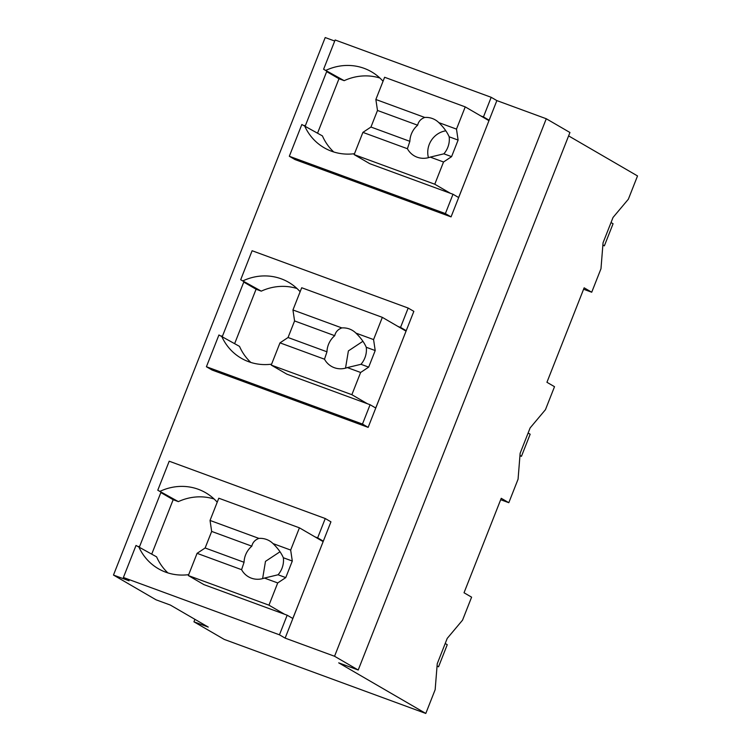 <?xml version="1.0" encoding="UTF-8"?>
<svg xmlns="http://www.w3.org/2000/svg" width="751" height="751" viewBox="0 0 751 751"><rect width="100%" height="100%" fill="white"/><g stroke="black" fill="none" stroke-linecap="round" stroke-linejoin="round"><path stroke-width="1.13" d="M139.451 546.897L160.855 492.553L163.455 493.51L157.776 490.215L169.2 461.208L325.258 518.528L330.938 521.832L285.136 638.115L334.552 656.261L358.218 670.014L338.71 662.851L425.798 713.45L224.23 639.411L193.936 621.809L208.243 627.066L170.374 605.071L156.067 599.814L113.476 575.059L325.202 37.55L334.711 41.042M358.218 670.014L569.943 132.505L546.277 118.752L496.862 100.596L491.182 97.301L335.134 39.981L323.597 69.261L329.276 72.556L326.676 71.608L305.272 125.943M568.61 135.893L637.524 175.941L628.362 199.203L613.032 217.452L603.053 242.78L600.978 268.727L591.722 292.223L584.147 287.821L546.935 382.287L554.51 386.69L545.451 409.68L530.122 427.929L520.143 453.257L518.068 479.204L508.812 502.701L501.236 498.298L464.034 592.764L471.6 597.167L462.541 620.157L447.211 638.406L437.242 663.734L435.158 689.681L425.798 713.45M113.476 575.059L129.078 580.795L123.399 577.491L279.447 634.811L285.136 638.115M546.277 118.752L334.552 656.261M496.862 100.596L451.06 216.889L295.002 159.569L289.323 156.264L445.381 213.584L451.06 216.889M408.168 308.051L400.546 327.389L406.225 330.684L413.848 311.355L408.168 308.051L252.111 250.731L240.686 279.738L246.366 283.033L243.765 282.085L222.362 336.42M406.225 330.684L368.15 427.366L212.092 370.046L206.412 366.741L362.47 424.062L368.15 427.366M491.182 97.301L483.456 116.912L489.136 120.216M323.597 69.261L344.183 80.667L338.983 78.752L317.579 133.096M383.038 81.249A53.903 50.12 -59.8 0 0 371.51 71.805A53.903 50.12 -59.8 0 0 326.197 70.218M480.856 115.954L483.456 116.912M583.593 289.238L591.722 292.223M500.682 499.715L508.812 502.701M167.914 572.919A53.903 50.12 -59.8 0 1 156.602 556.857L136.015 545.451L123.399 577.491M160.855 492.553L173.162 499.706L151.758 554.041M173.162 499.706L178.362 501.621L157.776 490.215M325.258 518.528L317.645 537.866L323.324 541.161M292.852 618.505L287.173 615.2L279.447 634.811M445.381 213.584L452.994 194.256L458.673 197.551M333.735 151.965A53.903 50.12 -59.8 0 1 322.423 135.912L301.836 124.506L289.323 156.264M326.676 71.608L338.983 78.752M206.412 366.741L218.926 334.984L239.513 346.38A53.903 50.12 -59.8 0 0 250.825 362.442M243.765 282.085L256.072 289.229L234.669 343.573M256.072 289.229L261.273 291.144L240.686 279.738M362.47 424.062L370.083 404.723L375.763 408.028M379.912 78.038A53.903 50.12 -59.8 0 0 344.183 80.667M287.173 615.2L203.943 584.635L188.332 575.557L268.961 605.175L284.573 614.252M138.616 546.409A53.903 50.12 -59.8 0 0 158.33 568.704A53.903 50.12 -59.8 0 0 188.689 574.646M194.913 619.322L193.936 621.809M214.091 498.993A53.903 50.12 -59.8 0 0 178.362 501.621M217.227 502.203A53.903 50.12 -59.8 0 0 205.69 492.75A53.903 50.12 -59.8 0 0 160.385 491.163M315.045 536.909L317.645 537.866M452.994 194.256L369.764 163.68L354.143 154.603L434.773 184.22L450.393 193.298M304.437 125.455A53.903 50.12 -59.8 0 0 324.15 147.759A53.903 50.12 -59.8 0 0 354.51 153.692M370.083 404.723L286.854 374.158L271.233 365.08L351.862 394.697L367.483 403.775M221.526 335.932A53.903 50.12 -59.8 0 0 241.24 358.227A53.903 50.12 -59.8 0 0 271.599 364.169M297.002 288.515A53.903 50.12 -59.8 0 0 261.273 291.144M300.128 291.726A53.903 50.12 -59.8 0 0 288.6 282.282A53.903 50.12 -59.8 0 0 243.286 280.696M397.946 326.432L400.546 327.389M611.023 222.549L613.069 223.742L604.367 245.84L602.856 245.277M604.367 245.84L602.884 244.967M528.113 433.027L530.168 434.219L521.457 456.308L519.945 455.754M521.457 456.308L519.974 455.444M445.212 643.504L447.258 644.687L438.556 666.785L437.035 666.231M438.556 666.785L437.063 665.921M458.617 197.522L463.498 185.3M434.773 184.22L443.531 162L451.586 156.649L458.11 140.08L456.486 129.106L465.235 106.886L488.957 120.667M465.235 106.886L384.615 77.269L375.857 99.489L377.49 110.463L370.956 127.041L362.902 132.383L354.143 154.603M456.486 129.106L438.828 122.62A20.821 19.357 -59.8 0 0 435.214 119.86A20.821 19.357 -59.8 0 0 432.369 118.527A20.821 19.357 -59.8 0 0 424.728 117.438L375.857 99.489M438.828 122.62C443.616 127.266 447.07 131.988 449.173 136.795A20.821 19.357 120.2 0 1 443.879 153.824L451.586 156.649M458.11 140.08L449.173 136.795M443.531 162L430.229 157.109L443.879 153.824M362.902 132.383L407.408 148.726A20.821 19.357 -59.8 0 0 414.299 155.861A20.821 19.357 -59.8 0 0 417.134 157.194A20.821 19.357 -59.8 0 0 430.229 157.109M424.728 117.438C420.842 118.902 418.476 121.493 417.64 125.21L377.49 110.463M445.794 130.824A20.821 19.357 -59.8 0 0 428.436 157.672M407.408 148.726L409.868 141.329L370.956 127.041M417.64 125.21A20.821 19.357 -59.8 0 0 409.868 141.329M375.707 408L380.588 395.777M351.862 394.697L360.621 372.477L368.675 367.126L375.209 350.557L373.576 339.583L382.334 317.354L406.056 331.144M382.334 317.354L301.705 287.746L292.946 309.966L294.58 320.94L288.046 337.509L279.992 342.86L271.233 365.08M373.576 339.583L355.918 333.097A20.821 19.357 -59.8 0 0 352.303 330.337A20.821 19.357 -59.8 0 0 349.459 328.994A20.821 19.357 -59.8 0 0 341.818 327.915L292.946 309.966M355.918 333.097C360.705 337.743 364.16 342.465 366.263 347.272A20.821 19.357 120.2 0 1 360.978 364.301L368.675 367.126M375.209 350.557L366.263 347.272M360.621 372.477L347.328 367.586L360.978 364.301M279.992 342.86L324.498 359.203A20.821 19.357 -59.8 0 0 331.388 366.328A20.821 19.357 -59.8 0 0 334.233 367.671A20.821 19.357 -59.8 0 0 347.328 367.586M341.818 327.915C337.931 329.379 335.566 331.97 334.73 335.688L294.58 320.94M362.893 341.301L348.389 350.905L345.526 368.15M324.498 359.203L326.967 351.806L288.046 337.509M334.73 335.688A20.821 19.357 -59.8 0 0 326.967 351.806M292.796 618.467L297.687 606.254M268.961 605.175L277.71 582.945L285.765 577.603L292.299 561.035L290.665 550.061L299.424 527.831L323.146 541.612M299.424 527.831L218.794 498.213L210.036 520.443L211.669 531.417L205.136 547.986L197.081 553.337L188.332 575.557M290.665 550.061L273.007 543.574A20.821 19.357 -59.8 0 0 269.393 540.804A20.821 19.357 -59.8 0 0 266.549 539.471A20.821 19.357 -59.8 0 0 258.907 538.392L210.036 520.443M273.007 543.574C277.804 548.221 281.25 552.943 283.352 557.749A20.821 19.357 120.2 0 1 278.067 574.778L285.765 577.603M292.299 561.035L283.352 557.749M277.71 582.945L264.418 578.063L278.067 574.778M197.081 553.337L241.587 569.68A20.821 19.357 -59.8 0 0 248.478 576.806A20.821 19.357 -59.8 0 0 251.322 578.148A20.821 19.357 -59.8 0 0 264.418 578.063M258.907 538.392C255.021 539.856 252.655 542.447 251.82 546.165L211.669 531.417M279.982 551.778L265.478 561.372L262.625 578.627M241.587 569.68L244.056 562.283L205.136 547.986M251.82 546.165A20.821 19.357 -59.8 0 0 244.056 562.283"/></g></svg>
